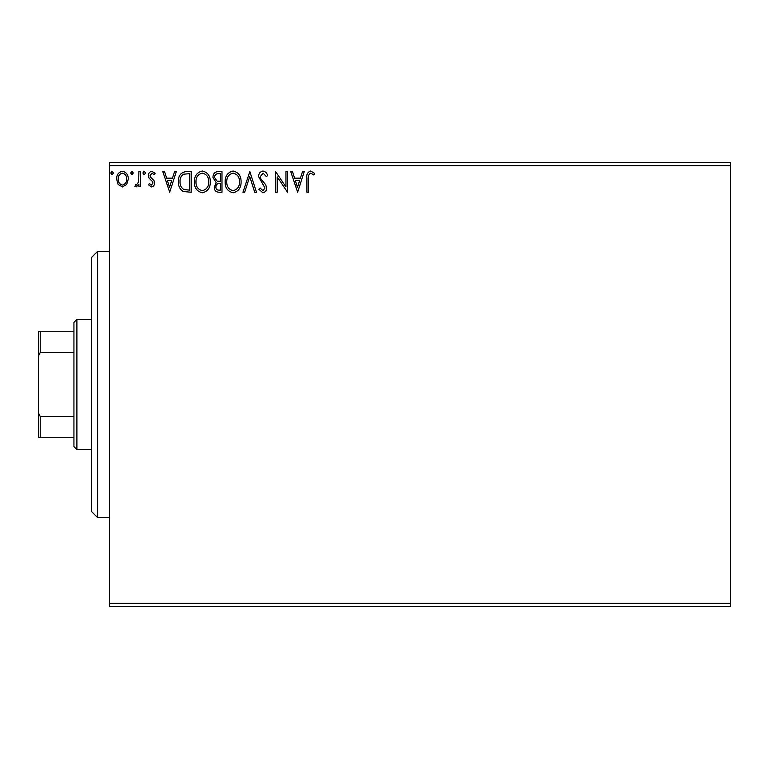 <?xml version="1.0" encoding="UTF-8"?>
<svg xmlns="http://www.w3.org/2000/svg" width="769" height="769" viewBox="0 0 769 769"><rect width="100%" height="100%" fill="white"/><g stroke="black" fill="none" stroke-linecap="round" stroke-linejoin="round"><path stroke-width="1.15" d="M126.731 184.435L122.434 186.944L118.147 184.445L116.6 179.071C116.561 174.774 118.503 172.179 122.434 171.285C126.376 172.179 128.317 174.774 128.279 179.071L126.731 184.435M140.487 171.545L140.487 186.675L138.901 186.675L138.901 184.445L136.123 186.944L134.921 186.425L135.671 184.81L136.392 185.079L138.651 181.82L138.901 171.545L140.487 171.545M151.522 186.944L148.455 184.791L149.388 183.493L151.426 185.079L152.964 183.051L152.589 181.676L148.975 177.995L148.455 175.649C148.436 173.217 149.561 171.766 151.81 171.285L155.088 173.333L154.175 174.736L151.993 173.14L150.042 175.572L150.426 177.014L154.05 180.638L154.559 182.974C154.598 185.194 153.579 186.511 151.522 186.944M186.377 171.545L191.193 171.545L191.193 192.25L183.128 191.5C179.763 189.174 178.206 185.887 178.446 181.638C178.206 175.659 180.85 172.294 186.377 171.545M221.981 171.545L221.981 192.25L219.05 192.25C215.897 192.096 214.311 190.385 214.282 187.117L216.224 182.714L212.955 177.428C212.975 174.005 214.599 172.045 217.838 171.545L221.981 171.545M249.848 171.545L256.481 192.25L254.75 192.25L249.714 176.543L244.686 192.25L242.946 192.25L249.848 171.545M285.953 171.545L287.539 171.545L287.539 192.25L277.186 176.812L277.186 192.25L275.6 192.25L275.6 171.545L285.953 186.954L285.953 171.545M308.513 178.475L308.513 192.25L306.918 192.25L306.918 178.273C306.283 174.515 307.542 172.093 310.705 171.016L314.617 173.4L313.81 174.996L310.724 173.14C308.763 174.159 308.023 175.938 308.513 178.475M109.438 165.633L109.438 162.672L730.55 162.672L730.55 165.633L109.438 165.633L109.438 603.367L730.55 603.367L730.55 606.328L109.438 606.328L109.438 603.367M730.55 165.633L730.55 603.367M297.632 192.25L290.73 171.545L292.46 171.545L294.585 178.177L300.4 178.177L302.534 171.545L304.264 171.545L297.632 192.25M262.979 171.016C265.392 171.506 266.939 173.006 267.631 175.543L266.343 176.591L263.094 173.14L260.201 176.649L260.72 178.677L265.757 184.8L266.574 187.953C266.603 190.635 265.363 192.24 262.873 192.779L258.874 189.28L260.114 188.001L262.892 190.654L264.978 188.04L258.605 176.62C258.634 173.515 260.095 171.65 262.979 171.016M241.091 181.811C241.206 187.713 238.582 191.375 233.228 192.779C227.749 191.51 225.057 187.876 225.163 181.907C225.057 175.995 227.711 172.362 233.103 171.016C238.505 172.314 241.168 175.909 241.091 181.811M210.302 181.811C210.418 187.713 207.793 191.375 202.439 192.779C196.96 191.51 194.269 187.876 194.374 181.907C194.269 175.995 196.922 172.362 202.314 171.016C207.707 172.314 210.37 175.909 210.302 181.811M169.689 192.25L162.788 171.545L164.518 171.545L166.652 178.177L172.467 178.177L174.592 171.545L176.322 171.545L169.689 192.25M145.533 173.006L144.207 174.736L142.88 173.006L144.207 171.285L145.533 173.006M133.325 173.006L131.999 174.736L130.672 173.006L131.999 171.285L133.325 173.006M113.418 173.006L112.091 174.736L110.765 173.006L112.091 171.285L113.418 173.006M295.267 180.302L297.497 187.261L299.718 180.302L295.267 180.302M226.759 181.907C226.682 186.646 228.816 189.568 233.151 190.654C237.477 189.51 239.592 186.559 239.495 181.811C239.572 177.101 237.458 174.217 233.151 173.14C228.787 174.207 226.653 177.13 226.759 181.907M218.732 190.126L220.386 190.126L220.386 183.493L219.569 183.493C217.185 183.474 215.954 184.675 215.878 187.078C215.878 189.03 216.829 190.039 218.732 190.126M219.578 181.369L220.386 181.369L220.386 173.669L218.569 173.669C216.031 173.631 214.695 174.88 214.551 177.428L217.05 181.119L219.578 181.369M195.97 181.907C195.884 186.646 198.018 189.568 202.362 190.654C206.688 189.51 208.803 186.559 208.707 181.811C208.784 177.101 206.669 174.217 202.362 173.14C197.998 174.207 195.864 177.13 195.97 181.907M189.597 190.126L189.597 173.669L183.628 174.198C181.032 175.918 179.84 178.398 180.042 181.638C179.831 185.127 181.148 187.761 183.964 189.549L189.597 190.126M167.325 180.302L169.555 187.261L171.785 180.302L167.325 180.302M118.195 179.062C118.128 182.272 119.541 184.281 122.444 185.079C125.337 184.281 126.76 182.272 126.683 179.062C126.76 175.851 125.347 173.881 122.444 173.14C119.531 173.881 118.118 175.851 118.195 179.062M97.605 517.595L91.684 511.683L91.684 257.317L97.605 251.405L97.605 517.595L109.438 517.595M76.9 449.567L73.939 446.616L73.939 322.384L76.9 319.433L76.9 449.567L91.684 449.567M76.9 319.433L91.684 319.433M73.939 437.734L38.45 437.734L38.45 331.266L40.228 331.266L40.228 352.51L38.45 356.105M38.45 412.895L40.228 416.49L40.228 437.734M73.939 416.49L40.228 416.49M73.939 352.51L40.228 352.51M73.939 331.266L40.228 331.266M97.605 251.405L109.438 251.405"/></g></svg>
